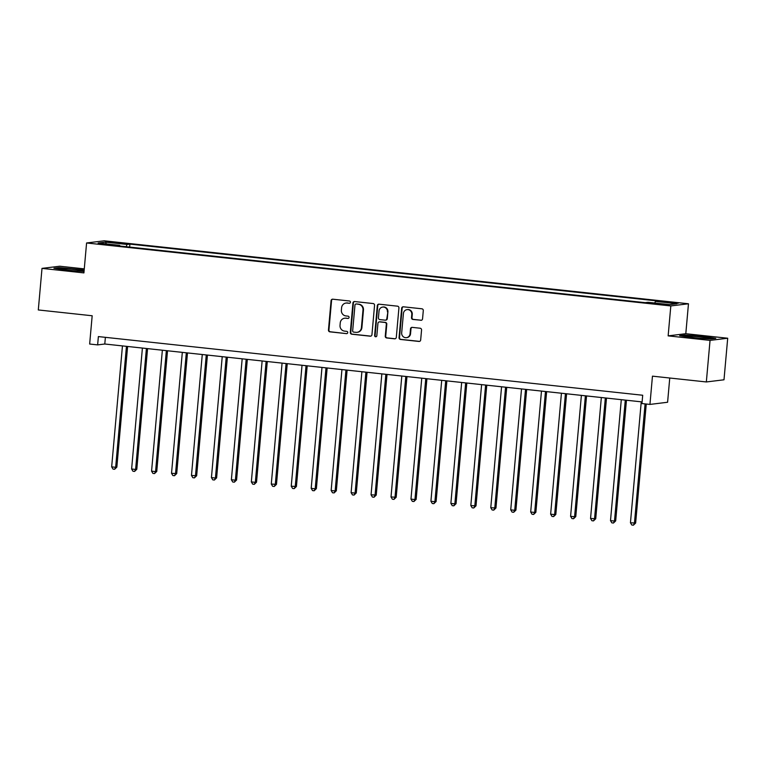 <?xml version="1.0" encoding="UTF-8"?>
<svg xmlns="http://www.w3.org/2000/svg" width="766" height="766" viewBox="0 0 766 766"><rect width="100%" height="100%" fill="white"/><g stroke="black" fill="none" stroke-linecap="round" stroke-linejoin="round"><path stroke-width="1.15" d="M350.435 302.254A1.149 1.101 -97 0 0 349.44 300.99L332.789 299.2A1.637 1.57 -97 0 0 331.075 300.665L328.461 330.041A1.637 1.57 -97 0 0 329.878 331.841L346.529 333.631A1.149 1.101 -97 0 0 347.726 332.607A1.149 1.101 -97 0 0 346.73 331.352L344.576 331.113A5.257 5.036 -97 0 1 340.027 325.349L340.248 322.907A5.257 5.036 -97 0 1 345.725 318.225L347.879 318.455A1.149 1.101 -97 0 0 349.076 317.43A1.149 1.101 -97 0 0 348.09 316.166L345.926 315.937A5.257 5.036 -97 0 1 341.387 310.173L341.598 307.731A5.257 5.036 -97 0 1 347.084 303.049L349.239 303.279A1.149 1.101 -97 0 0 350.435 302.254M674.511 302.551L667.646 302.264L678.312 303.212L674.511 302.551M420.84 320.303A1.637 1.57 -97 0 0 422.554 318.838L423.292 310.603A1.637 1.57 -97 0 0 421.865 308.794L403.376 306.802A1.637 1.57 -97 0 0 401.662 308.267L399.048 337.643A1.637 1.57 -97 0 0 400.465 339.443L418.954 341.445A1.637 1.57 -97 0 0 420.668 339.98L421.559 330.022A1.637 1.57 -97 0 0 420.132 328.221L412.223 327.369A1.637 1.57 -97 0 0 410.509 328.834L410.069 333.765A4.395 4.203 -97 0 1 406.411 337.672A4.395 4.203 -97 0 1 401.681 332.865L403.414 313.524A4.395 4.203 -97 0 1 407.072 309.617A4.395 4.203 -97 0 1 411.792 314.424L411.505 317.651A1.637 1.57 -97 0 0 412.931 319.451L421.319 320.245A1.637 1.57 -97 0 0 421.424 320.255M84.27 268.876L59.662 266.223L42.006 268.387L38.3 309.952L92.179 315.764L89.651 344.03L97.636 344.892L98.374 336.58L642.703 395.246L641.956 403.558L649.941 404.419L667.598 402.255L669.752 378.011M710.044 340.391L727.7 338.227L685.8 333.708L668.144 335.872L710.044 340.391L706.338 381.956L652.46 376.154L649.941 404.419M668.144 335.872L670.815 305.94L86.587 242.975L104.233 240.811L688.471 303.776L670.815 305.94M42.006 268.387L83.915 272.907L86.587 242.975M374.555 305.347A1.637 1.57 -97 0 0 373.138 303.547L354.648 301.555A1.637 1.57 -97 0 0 352.935 303.02L350.311 332.396A1.637 1.57 -97 0 0 351.738 334.196L370.227 336.188A1.637 1.57 -97 0 0 371.941 334.723L374.555 305.347M379.017 304.179L397.506 306.17A1.637 1.57 -97 0 1 398.923 307.97L396.3 337.346A1.637 1.57 -97 0 1 394.586 338.811L386.677 337.959A1.637 1.57 -97 0 1 385.26 336.159L386.323 324.248A1.637 1.57 -97 0 0 384.896 322.448L379.649 321.883A1.637 1.57 -97 0 0 377.935 323.338L376.834 335.747A1.149 1.101 -97 0 1 375.876 336.772A1.149 1.101 -97 0 1 374.631 335.508L377.303 305.644A1.637 1.57 -97 0 1 379.017 304.179M727.7 338.227L723.994 379.792L706.338 381.956M111.051 242.516L121.21 243.176L114.01 242.152L107.364 241.874L111.051 242.516M119.812 246.03L119.668 245.35L116.786 245.704L645.144 302.656L648.036 302.302L669.58 304.619L676.933 303.719L655.38 301.402L658.272 301.048L129.904 244.105L127.022 244.45L126.189 246.719M119.668 245.35L98.125 243.033L105.469 242.133L127.022 244.45M685.8 333.708L688.471 303.776M97.636 344.892L104.789 344.011L642.109 401.92M105.382 337.327L104.789 344.011M129.636 247.092L129.904 244.105M654.786 303.03L655.38 301.402M106.388 243.923L105.469 242.133M84.174 270.005L59.241 267.602L53.926 268.253L66.671 270.235L84.04 271.518M715.789 338.361L703.035 336.379L684.976 335.039L679.662 335.69L692.407 337.682L710.465 339.012L715.789 338.361M349.239 303.279L347.563 302.982A5.257 5.036 -97 0 0 346.452 302.991L345.973 303.049M344.623 318.235L345.102 318.177A5.257 5.036 -97 0 1 346.203 318.168L347.879 318.455M332.683 299.19A1.637 1.57 -97 0 0 331.554 300.607L328.93 329.983A1.637 1.57 -97 0 0 330.357 331.783L346.529 333.631M354.543 301.545A1.637 1.57 -97 0 0 353.413 302.963L350.79 332.339A1.637 1.57 -97 0 0 352.216 334.139L370.706 336.13A1.637 1.57 -97 0 0 370.811 336.14M356.171 304.025A1.149 1.101 -97 0 0 354.974 305.05L352.666 330.835A1.149 1.101 -97 0 0 353.662 332.099L355.931 332.339A5.257 5.036 -97 0 0 361.418 327.656L362.988 310.029A5.257 5.036 -97 0 0 358.44 304.265L356.65 303.968A1.149 1.101 -97 0 0 356.401 303.968L355.931 304.025M357.042 332.329L357.521 332.272A5.257 5.036 -97 0 0 361.897 327.599L361.418 327.656M356.65 303.968L358.919 304.207A5.257 5.036 -97 0 1 363.467 309.971L361.897 327.599M379.304 321.883L379.783 321.825A1.637 1.57 -97 0 1 380.127 321.825L385.375 322.39A1.637 1.57 -97 0 1 386.792 324.19L385.729 336.102A1.637 1.57 -97 0 0 387.156 337.902L395.065 338.754A1.637 1.57 -97 0 0 395.17 338.764M378.911 304.169A1.637 1.57 -97 0 0 377.782 305.586L375.11 335.451A1.149 1.101 -97 0 0 376.106 336.714M387.424 311.886A4.395 4.203 -97 0 0 382.694 307.07A4.395 4.203 -97 0 0 379.036 310.977L378.433 317.794A1.637 1.57 -97 0 0 379.85 319.594L385.097 320.159A1.637 1.57 -97 0 0 386.811 318.694L387.902 311.829A4.395 4.203 -97 0 0 383.172 307.013L382.694 307.07M385.451 320.159L385.92 320.102A1.637 1.57 -97 0 0 387.29 318.637L386.811 318.694M387.902 311.829L387.29 318.637M407.072 309.617L407.55 309.56A4.395 4.203 -97 0 1 412.271 314.366L411.984 317.593A1.637 1.57 -97 0 0 413.401 319.393L421.319 320.245M406.411 337.672L406.89 337.615A4.395 4.203 -97 0 0 410.547 333.708L410.069 333.765M412.118 327.36A1.637 1.57 -97 0 0 410.988 328.767L410.547 333.708M403.27 306.802A1.637 1.57 -97 0 0 402.14 308.21L399.517 337.586A1.637 1.57 -97 0 0 400.944 339.386L419.433 341.377A1.637 1.57 -97 0 0 419.538 341.387M122.455 345.916L111.664 466.858L115.656 467.289L116.844 467.136L127.616 346.471M116.844 467.136L114.622 469.271L115.656 467.289L126.447 346.347M114.622 469.271L113.023 469.098L111.664 466.858M142.409 348.07L131.618 469.003L135.611 469.434L136.798 469.29L147.57 348.626M136.798 469.29L134.577 471.425L135.611 469.434L146.402 348.501M134.577 471.425L132.978 471.253L131.618 469.003M162.363 350.215L151.572 471.157L155.565 471.588L156.752 471.444L167.524 350.771M156.752 471.444L154.531 473.58L155.565 471.588L166.356 350.646M154.531 473.58L152.932 473.407L151.572 471.157M182.318 352.37L171.527 473.311L176.707 473.589L187.479 352.925M176.707 473.589L174.485 475.724L175.519 473.733L186.31 352.8M174.485 475.724L172.886 475.552L171.527 473.311M202.272 354.514L191.481 475.456L196.661 475.743L207.433 355.079M196.661 475.743L194.44 477.879L195.464 475.887L206.265 354.945M194.44 477.879L192.841 477.706L191.481 475.456M82.489 270.695A10.868 0.68 5.1 0 0 70.146 269.086A10.868 0.68 5.1 0 0 61.184 269.029A10.868 0.68 5.1 0 0 61.424 269.144A10.868 0.68 5.1 0 0 72.598 270.657A10.868 0.68 5.1 0 0 82.718 270.953A10.868 0.68 5.1 0 0 82.489 270.695M55.506 268.502L59.604 267.995L84.136 270.379M694.59 337.739A10.868 0.68 5.1 0 0 708.454 338.39A10.868 0.68 5.1 0 0 700.794 336.983A10.868 0.68 5.1 0 0 686.92 336.475A10.868 0.68 5.1 0 0 694.59 337.739M681.242 335.939L685.34 335.431L702.843 336.724L714.41 338.534M222.226 356.669L211.435 477.611L215.418 478.041L216.615 477.888L227.387 357.224M216.615 477.888L214.394 480.023L215.418 478.041L226.219 357.1M214.394 480.023L212.795 479.851L211.435 477.611M242.18 358.823L231.38 479.755L235.373 480.186L236.57 480.043L247.332 359.378M236.57 480.043L234.339 482.178L235.373 480.186L246.164 359.254M234.339 482.178L232.749 482.005L231.38 479.755M262.135 360.968L251.334 481.91L255.327 482.341L256.524 482.197L267.286 361.523M256.524 482.197L254.293 484.332L255.327 482.341L266.118 361.399M254.293 484.332L252.703 484.16L251.334 481.91M282.08 363.122L271.288 484.064L276.478 484.342L287.24 363.678M276.478 484.342L274.247 486.477L275.281 484.485L286.072 363.553M274.247 486.477L272.648 486.305L271.288 484.064M302.034 365.267L291.243 486.209L296.423 486.496L307.195 365.832M296.423 486.496L294.201 488.631L295.236 486.64L306.027 365.698M294.201 488.631L292.602 488.459L291.243 486.209M321.988 367.421L311.197 488.363L315.19 488.794L316.377 488.641L327.149 367.977M316.377 488.641L314.156 490.776L315.19 488.794L325.981 367.852M314.156 490.776L312.557 490.604L311.197 488.363M341.942 369.576L331.151 490.508L335.144 490.939L336.331 490.795L347.103 370.131M336.331 490.795L334.11 492.931L335.144 490.939L345.935 370.007M334.11 492.931L332.511 492.758L331.151 490.508M361.897 371.721L351.106 492.662L355.098 493.093L356.286 492.95L367.058 372.276M356.286 492.95L354.064 495.085L355.098 493.093L365.889 372.152M354.064 495.085L352.465 494.913L351.106 492.662M381.851 373.875L371.06 494.817L376.24 495.095L387.012 374.43M376.24 495.095L374.019 497.23L375.053 495.238L385.844 374.306M374.019 497.23L372.42 497.057L371.06 494.817M401.805 376.02L391.014 496.962L396.194 497.249L406.966 376.585M396.194 497.249L393.973 499.384L394.997 497.393L405.798 376.451M393.973 499.384L392.374 499.212L391.014 496.962M421.76 378.174L410.969 499.116L414.952 499.547L416.149 499.394L426.921 378.73M416.149 499.394L413.927 501.529L414.952 499.547L425.752 378.605M413.927 501.529L412.328 501.357L410.969 499.116M441.714 380.329L430.913 501.261L434.906 501.692L436.103 501.548L446.875 380.884M436.103 501.548L433.872 503.683L434.906 501.692L445.697 380.759M433.872 503.683L432.283 503.511L430.913 501.261M461.668 382.473L450.868 503.415L454.86 503.846L456.057 503.702L466.82 383.029M456.057 503.702L453.826 505.838L454.86 503.846L465.651 382.904M453.826 505.838L452.237 505.665L450.868 503.415M481.613 384.628L470.822 505.57L476.012 505.847L486.774 385.183M476.012 505.847L473.781 507.982L474.815 505.991L485.606 385.059M473.781 507.982L472.182 507.81L470.822 505.57M501.567 386.773L490.776 507.714L495.956 508.002L506.728 387.337M495.956 508.002L493.735 510.137L494.769 508.145L505.56 387.203M493.735 510.137L492.136 509.965L490.776 507.714M521.522 388.927L510.731 509.869L514.723 510.3L515.911 510.146L526.682 389.482M515.911 510.146L513.689 512.282L514.723 510.3L525.514 389.358M513.689 512.282L512.09 512.109L510.731 509.869M541.476 391.081L530.685 512.014L534.678 512.444L535.865 512.301L546.637 391.637M535.865 512.301L533.643 514.436L534.678 512.444L545.469 391.512M533.643 514.436L532.044 514.264L530.685 512.014M561.43 393.226L550.639 514.168L554.632 514.599L555.819 514.455L566.591 393.781M555.819 514.455L553.598 516.59L554.632 514.599L565.423 393.657M553.598 516.59L551.999 516.418L550.639 514.168M581.384 395.38L570.593 516.313L574.586 516.744L575.773 516.6L586.545 395.936M575.773 516.6L573.552 518.735L574.586 516.744L585.377 395.811M573.552 518.735L571.953 518.563L570.593 516.313M601.339 397.525L590.548 518.467L595.728 518.754L606.5 398.09M595.728 518.754L593.506 520.89L594.531 518.898L605.332 397.956M593.506 520.89L591.907 520.717L590.548 518.467M621.293 399.68L610.502 520.621L614.485 521.052L615.682 520.899L626.454 400.235M615.682 520.899L613.461 523.034L614.485 521.052L625.286 400.111M613.461 523.034L611.862 522.862L610.502 520.621M641.247 401.834L630.447 522.766L635.636 523.054L646.255 404.017M635.636 523.054L633.405 525.189L634.44 523.197L645.087 403.893M633.405 525.189L631.816 525.016L630.447 522.766M113.952 242.822L114.01 242.152M117.466 243.148L117.524 242.525M347.563 302.982L347.084 303.049M346.203 318.168L345.725 318.225M330.357 331.783L329.878 331.841M331.554 300.607L331.075 300.665M370.706 336.13L370.227 336.188M352.216 334.139L351.738 334.196M350.79 332.339L350.311 332.396M353.413 302.963L352.935 303.02M363.467 309.971L362.988 310.029M358.919 304.207L358.44 304.265M395.065 338.754L394.586 338.811M387.156 337.902L386.677 337.959M385.375 322.39L384.896 322.448M380.127 321.825L379.649 321.883M375.11 335.451L374.631 335.508M377.782 305.586L377.303 305.644M411.984 317.593L411.505 317.651M412.271 314.366L411.792 314.424M410.988 328.767L410.509 328.834M419.433 341.377L418.954 341.445M400.944 339.386L400.465 339.443M402.14 308.21L401.662 308.267"/></g></svg>

